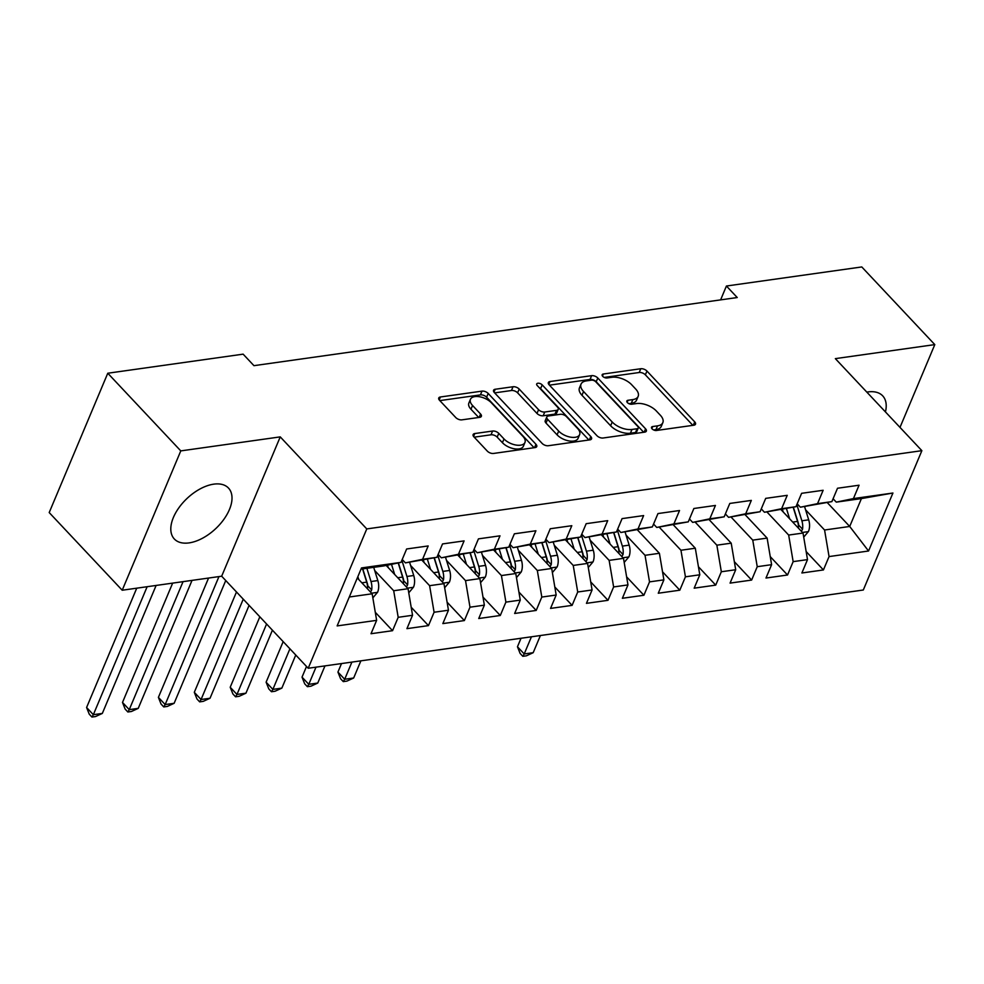 <?xml version="1.0" encoding="UTF-8"?>
<svg xmlns="http://www.w3.org/2000/svg" width="984" height="984" viewBox="0 0 984 984"><rect width="100%" height="100%" fill="white"/><g stroke="black" fill="none" stroke-linecap="round" stroke-linejoin="round"><path stroke-width="1.48" d="M652.084 428.864A3.272 1.685 22.8 0 0 656.414 430.488L693.868 425.211A4.674 2.411 22.8 0 0 695.516 424.202A4.674 2.411 22.8 0 0 694.729 421.89L646.955 371.066A4.674 2.411 22.8 0 0 640.781 368.742L603.327 374.018A3.272 1.685 22.8 0 0 602.171 374.732A3.272 1.685 22.8 0 0 602.725 376.343A3.272 1.685 22.8 0 0 607.042 377.967L611.888 377.29A14.969 7.712 22.8 0 1 631.666 384.732L635.639 388.975A14.969 7.712 22.8 0 1 638.161 396.355A14.969 7.712 22.8 0 1 632.86 399.59L628.013 400.279A3.272 1.685 22.8 0 0 626.857 400.98A3.272 1.685 22.8 0 0 627.411 402.604A3.272 1.685 22.8 0 0 631.728 404.227L636.574 403.551A14.969 7.712 22.8 0 1 656.353 410.992L660.326 415.223A14.969 7.712 22.8 0 1 662.847 422.616A14.969 7.712 22.8 0 1 657.546 425.851L652.699 426.539A3.272 1.685 22.8 0 0 651.543 427.24A3.272 1.685 22.8 0 0 652.084 428.864M189.063 542.897A37.171 20.824 136.8 0 0 223.786 519.466A37.171 20.824 136.8 0 0 228.485 488.064A37.171 20.824 136.8 0 0 213.749 484.153A37.171 20.824 136.8 0 0 179.026 507.584A37.171 20.824 136.8 0 0 174.328 538.986A37.171 20.824 136.8 0 0 189.063 542.897M885.44 411.915A37.171 20.824 136.8 0 0 882.685 395.851A37.171 20.824 136.8 0 0 867.949 391.939A37.171 20.824 136.8 0 0 866.83 392.124M474.792 433.55A4.674 2.411 22.8 0 0 473.132 434.559A4.674 2.411 22.8 0 0 473.919 436.871L487.326 451.127A4.674 2.411 22.8 0 0 493.501 453.452L535.087 447.585A4.674 2.411 22.8 0 0 536.747 446.576A4.674 2.411 22.8 0 0 535.96 444.276L488.187 393.452A4.674 2.411 22.8 0 0 482 391.128L440.414 396.983A4.674 2.411 22.8 0 0 438.753 397.991A4.674 2.411 22.8 0 0 439.541 400.303L455.74 417.523A4.674 2.411 22.8 0 0 461.914 419.848L479.712 417.351A4.674 2.411 22.8 0 0 481.373 416.33A4.674 2.411 22.8 0 0 480.586 414.03L472.554 405.482A12.509 6.445 22.8 0 1 470.45 399.307A12.509 6.445 22.8 0 1 479.454 396.737A12.509 6.445 22.8 0 1 491.41 402.825L522.861 436.281A12.509 6.445 22.8 0 1 524.964 442.456A12.509 6.445 22.8 0 1 515.96 445.039A12.509 6.445 22.8 0 1 504.005 438.938L498.765 433.366A4.674 2.411 22.8 0 0 492.59 431.041L474.792 433.55L473.562 436.453M180.785 450.893L122.213 590.228L221.671 576.206L280.243 436.884L180.785 450.893L107.773 373.231L243.134 354.154L253.946 365.667L737.237 297.537L726.426 286.024L720.608 299.886M280.243 436.884L366.774 528.925L921.873 450.672L863.3 590.006L308.201 668.259L366.774 528.925M899.991 427.413L934.8 344.609L835.342 358.631L921.873 450.672M934.8 344.609L861.787 266.947L726.426 286.024M596.931 435.678A4.674 2.411 22.8 0 0 603.106 438.003L644.692 432.136A4.674 2.411 22.8 0 0 646.353 431.127A4.674 2.411 22.8 0 0 645.566 428.815L597.792 378.004A4.674 2.411 22.8 0 0 591.618 375.667L550.019 381.534A4.674 2.411 22.8 0 0 548.371 382.542A4.674 2.411 22.8 0 0 549.158 384.855L596.931 435.678M589.896 439.86L548.309 445.727A4.674 2.411 22.8 0 1 542.122 443.403L494.349 392.579A4.674 2.411 22.8 0 1 493.562 390.267A4.674 2.411 22.8 0 1 495.223 389.258L513.021 386.749A4.674 2.411 22.8 0 1 519.195 389.074L538.568 409.688A4.674 2.411 22.8 0 0 544.755 412.013L556.563 410.353A4.674 2.411 22.8 0 0 558.211 409.344A4.674 2.411 22.8 0 0 557.424 407.032L537.252 385.568A3.272 1.685 22.8 0 1 536.698 383.957A3.272 1.685 22.8 0 1 539.06 383.28A3.272 1.685 22.8 0 1 542.184 384.879L590.769 436.539A4.674 2.411 22.8 0 1 591.556 438.852A4.674 2.411 22.8 0 1 589.896 439.86M827.249 502.578L849.709 526.465L861.418 498.593L892.931 493.021L853.436 498.581L859.057 485.21L837.507 488.248L831.886 501.619L817.532 503.648L823.141 490.278L801.603 493.316L795.982 506.686L781.616 508.703L787.237 495.333L765.7 498.371L760.079 511.742L745.712 513.771L751.333 500.401L729.796 503.439L724.175 516.809L709.808 518.826L715.429 505.456L693.88 508.494L688.271 521.864L673.905 523.894L679.526 510.524L657.976 513.562L652.355 526.932L638.001 528.949L643.622 515.579L622.072 518.617L616.451 531.987L602.097 534.017L607.706 520.647L586.169 523.685L580.548 537.055L566.181 539.072L571.802 525.702L550.265 528.74L544.644 542.11L530.278 544.14L535.899 530.77L514.361 533.808L508.74 547.178L494.374 549.195L499.995 535.825L478.445 538.863L472.837 552.233L458.47 554.263L464.091 540.893L442.542 543.931L436.921 557.301L422.567 559.318L428.188 545.948L406.638 548.986L401.017 562.356L383.871 565.911L361.017 569.133M892.931 493.021L868.552 551.003L829.057 556.575L824.567 530.007L805.576 509.798M806.154 551.557L823.436 569.945L829.057 556.575M823.436 569.945L801.886 572.983L807.507 559.613L793.153 561.63L788.664 535.062L766.905 511.926M770.251 556.624L787.532 575L793.153 561.63M787.532 575L765.982 578.038L771.604 564.668L757.237 566.698L752.76 540.13L731.001 516.981M734.335 561.679L751.628 580.068L757.237 566.698M751.628 580.068L730.079 583.106L735.7 569.736L721.334 571.753L716.856 545.185L695.098 522.049M698.431 566.747L715.712 585.123L721.334 571.753M715.712 585.123L694.175 588.161L699.796 574.791L685.43 576.821L680.953 550.253L659.182 527.104M662.527 571.802L679.809 590.191L685.43 576.821M679.809 590.191L658.271 593.229L663.893 579.859L649.526 581.876L645.037 555.308L626.045 535.111M626.623 576.87L643.905 595.246L649.526 581.876M643.905 595.246L622.368 598.284L627.976 584.914L613.622 586.944L609.133 560.376L590.142 540.167M590.72 581.925L608.001 600.314L613.622 586.944M608.001 600.314L586.452 603.352L592.073 589.982L577.719 591.999L573.229 565.431L554.238 545.234M554.816 586.993L572.098 605.369L577.719 591.999M572.098 605.369L550.548 608.407L556.169 595.037L541.803 597.067L537.326 570.499L518.334 550.29M518.9 592.048L536.194 610.437L541.803 597.067M536.194 610.437L514.644 613.475L520.265 600.105L505.899 602.122L501.422 575.554L482.418 555.357M482.996 597.116L500.278 615.492L505.899 602.122M500.278 615.492L478.741 618.53L484.362 605.16L469.995 607.189L465.518 580.621L446.515 560.413M447.093 602.171L464.374 620.56L469.995 607.189M464.374 620.56L442.837 623.598L448.458 610.228L434.092 612.245L429.602 585.677L410.611 565.48M411.189 607.239L428.471 625.615L434.092 612.245M428.471 625.615L406.933 628.653L412.542 615.283L398.188 617.312L393.698 590.744L374.707 570.536M375.285 612.294L392.567 630.683L398.188 617.312M392.567 630.683L371.017 633.721L376.638 620.351L337.143 625.91L361.522 567.928L401.017 562.356M402.222 559.49L405.42 562.873L436.921 557.301M422.567 559.318L405.42 562.873M349.295 597.005L372.161 593.783L357.303 577.977M376.638 620.351L372.161 593.783M438.126 554.423L441.324 557.817L472.837 552.233M458.47 554.263L441.324 557.817M393.698 590.744L408.065 588.715L386.171 565.431M412.542 615.283L408.065 588.715M474.042 549.367L477.228 552.75L508.74 547.178M494.374 549.195L477.228 552.75M429.602 585.677L443.969 583.66L422.087 560.376M448.458 610.228L443.969 583.66M509.946 544.3L513.131 547.694L544.644 542.11M530.278 544.14L513.131 547.694M465.518 580.621L479.872 578.592L457.99 555.308M484.362 605.16L479.872 578.592M545.849 539.244L549.035 542.627L580.548 537.055M566.181 539.072L549.035 542.627M501.422 575.554L515.776 573.537L493.894 550.253M520.265 600.105L515.776 573.537M581.753 534.177L584.939 537.572L616.451 531.987M602.097 534.017L584.939 537.572M537.326 570.499L551.692 568.469L529.798 545.185M556.169 595.037L551.692 568.469M617.657 529.121L620.855 532.504L652.355 526.932M638.001 528.949L620.855 532.504M573.229 565.431L587.596 563.414L565.702 540.13M592.073 589.982L587.596 563.414M653.561 524.054L656.759 527.449L688.271 521.864M673.905 523.894L656.759 527.449M609.133 560.376L623.499 558.346L601.605 535.062M627.976 584.914L623.499 558.346M689.476 518.998L692.662 522.381L724.175 516.809M709.808 518.826L692.662 522.381M645.037 555.308L659.403 553.291L637.521 530.007M663.893 579.859L659.403 553.291M725.38 513.931L728.566 517.326L760.079 511.742M745.712 513.771L728.566 517.326M680.953 550.253L695.307 548.223L673.425 524.939M699.796 574.791L695.307 548.223M761.284 508.876L764.47 512.258L795.982 506.686M781.616 508.703L764.47 512.258M716.856 545.185L731.21 543.168L709.329 519.884M735.7 569.736L731.21 543.168M797.188 503.808L800.373 507.203L831.886 501.619M817.532 503.648L800.373 507.203M752.76 540.13L767.126 538.1L745.232 514.817M771.604 564.668L767.126 538.1M833.091 498.753L836.289 502.135L861.418 498.593M853.436 498.581L836.289 502.135M788.664 535.062L803.03 533.045L781.136 509.761M807.507 559.613L803.03 533.045M107.773 373.231L49.2 512.566L122.213 590.228M221.671 576.206L308.201 668.259M824.567 530.007L849.709 526.465L868.552 551.003M653.634 429.947L655.959 429.614A14.969 7.712 22.8 0 0 661.273 426.379L662.847 422.616M638.161 396.355L636.586 400.131A14.969 7.712 22.8 0 1 631.273 403.366L628.948 403.686M692.859 425.346L645.369 374.83A4.674 2.411 22.8 0 0 639.194 372.506L604.262 377.425M643.696 432.284L596.206 381.767A4.674 2.411 22.8 0 0 590.031 379.443L549.441 385.162M637.103 428.729A3.272 1.685 22.8 0 0 638.259 428.028A3.272 1.685 22.8 0 0 637.718 426.404L595.775 381.804A3.272 1.685 22.8 0 0 591.446 380.168L586.341 380.894A14.969 7.712 22.8 0 0 581.04 384.129A14.969 7.712 22.8 0 0 583.561 391.521L612.22 422.013A14.969 7.712 22.8 0 0 631.999 429.454L637.103 428.729L635.516 432.505A3.272 1.685 22.8 0 0 636.685 431.791L638.259 428.028M581.04 384.129L579.453 387.893A14.969 7.712 22.8 0 0 581.974 395.285L583.561 391.521M635.516 432.505L630.412 433.218A14.969 7.712 22.8 0 1 610.634 425.777L581.974 395.285M494.632 392.887L511.434 390.513L513.021 386.749M558.211 409.344L556.636 413.108A4.674 2.411 22.8 0 1 554.976 414.116L543.168 415.777A4.674 2.411 22.8 0 1 536.993 413.452L517.609 392.837A4.674 2.411 22.8 0 0 511.434 390.513M588.899 440.008L540.61 388.643A3.272 1.685 22.8 0 0 539.171 387.61M558.678 431.078A12.509 6.445 22.8 0 0 570.634 437.167A12.509 6.445 22.8 0 0 579.638 434.596A12.509 6.445 22.8 0 0 577.534 428.421L566.452 416.626A4.674 2.411 22.8 0 0 560.277 414.301L548.469 415.961A4.674 2.411 22.8 0 0 546.809 416.982A4.674 2.411 22.8 0 0 547.596 419.282L558.678 431.078L557.092 434.842A12.509 6.445 22.8 0 0 569.059 440.93A12.509 6.445 22.8 0 0 578.063 438.36L579.638 434.596M546.809 416.982L545.222 420.746A4.674 2.411 22.8 0 0 546.009 423.058L547.596 419.282M557.092 434.842L546.009 423.058M524.964 442.456L523.39 446.232A12.509 6.445 22.8 0 1 514.386 448.802A12.509 6.445 22.8 0 1 502.418 442.702L497.178 437.13A4.674 2.411 22.8 0 0 491.004 434.805L474.202 437.167M470.45 399.307L468.864 403.071A12.509 6.445 22.8 0 0 470.967 409.246L472.554 405.482M478.716 417.487L470.967 409.246M534.091 447.732L486.6 397.216A4.674 2.411 22.8 0 0 480.426 394.892L439.836 400.611M803.719 537.129L808.504 531.434A12.632 8.192 -98 0 0 808.7 519.835L804.58 506.612M789.635 518.802L786.474 508.654M783.227 511.988L782.452 509.491M801.382 531.286L802.538 529.207A12.632 8.192 -98 0 0 801.874 520.794L796.843 504.632M793.362 507.227L798.233 522.836A6.433 4.17 82 0 1 798.651 525.075L802.538 529.207M793.166 507.264L797.569 521.409A12.632 8.192 82 0 1 798.405 528.125M531.434 636.783L524.214 653.954L533.193 652.687L540.413 635.516M533.193 652.687L526.415 655.811L522.824 656.316L520.118 653.438L517.461 646.771L521.028 638.247M517.461 646.771L524.214 653.954L522.824 656.316M624.188 562.442L628.973 556.735A12.632 8.192 -98 0 0 629.17 545.136L625.049 531.913M610.105 544.103L606.943 533.955M603.696 537.289L602.921 534.792M621.851 556.6L623.007 554.521A12.632 8.192 -98 0 0 622.355 546.108L617.312 529.946M613.832 532.529L618.702 548.149A6.433 4.17 82 0 1 619.12 550.376L623.007 554.521M613.635 532.578L618.038 546.71A12.632 8.192 82 0 1 618.875 553.438M351.903 662.097L344.683 679.268L353.662 678.001L360.882 660.83M353.662 678.001L346.885 681.112L343.293 681.617L340.587 678.751L337.93 672.072L341.509 663.56M337.93 672.072L344.683 679.268L343.293 681.617M588.284 567.497L593.069 561.803A12.632 8.192 -98 0 0 593.266 550.204L589.145 536.981M574.201 549.17L571.04 539.023M567.793 542.356L567.018 539.859M585.947 561.655L587.104 559.576A12.632 8.192 -98 0 0 586.439 551.163L581.409 535.001M577.928 537.596L582.799 553.205A6.433 4.17 82 0 1 583.217 555.443L587.104 559.576M577.731 537.633L582.134 551.778A12.632 8.192 82 0 1 582.971 558.494M315.999 667.152L308.779 684.323L317.758 683.056L324.978 665.885M317.758 683.056L310.981 686.18L307.389 686.684L304.683 683.806L302.026 677.14L306.516 666.451M302.026 677.14L308.779 684.323L307.389 686.684M552.381 572.565L557.165 566.858A12.632 8.192 -98 0 0 557.362 555.259L553.242 542.036M538.297 554.226L535.136 544.078M531.889 547.412L531.114 544.915M550.044 566.722L551.2 564.644A12.632 8.192 -98 0 0 550.536 556.231L545.505 540.068M542.024 542.651L546.895 558.272A6.433 4.17 82 0 1 547.301 560.499L551.2 564.644M541.827 542.701L546.231 556.833A12.632 8.192 82 0 1 547.067 563.561M289.923 648.813L272.875 689.39L281.855 688.124L295.766 655.024M281.855 688.124L275.077 691.235L271.486 691.74L268.78 688.874L266.111 682.195L283.171 641.63M266.111 682.195L272.875 689.39L271.486 691.74M516.465 577.62L521.262 571.925A12.632 8.192 -98 0 0 521.458 560.327L517.338 547.104M502.393 559.293L499.232 549.146M495.985 552.479L495.21 549.982M514.128 571.778L515.296 569.699A12.632 8.192 -98 0 0 514.632 561.286L509.601 545.124M506.12 547.719L510.979 563.328A6.433 4.17 82 0 1 511.397 565.566L515.296 569.699M505.924 547.756L510.327 561.889A12.632 8.192 82 0 1 511.163 568.617M266.59 623.991L236.972 694.446L245.951 693.179L272.42 630.191M245.951 693.179L239.173 696.303L235.582 696.807L232.876 693.929L230.207 687.25L259.825 616.796M230.207 687.25L236.972 694.446L235.582 696.807M480.561 582.688L485.358 576.981A12.632 8.192 -98 0 0 485.555 565.382L481.434 552.159M466.49 564.349L463.329 554.201M460.082 557.534L459.294 555.038M478.224 576.845L479.38 574.767A12.632 8.192 -98 0 0 478.728 566.353L473.698 550.191M470.217 552.774L475.075 568.395A6.433 4.17 82 0 1 475.493 570.622L479.38 574.767M470.02 552.823L474.423 566.956A12.632 8.192 82 0 1 475.26 573.684M243.245 599.158L201.068 699.513L210.035 698.246L249.087 605.369M210.035 698.246L203.257 701.358L199.666 701.863L196.972 698.984L194.303 692.318L236.492 591.974M194.303 692.318L201.068 699.513L199.666 701.863M444.657 587.743L449.454 582.048A12.632 8.192 -98 0 0 449.639 570.449L445.518 557.227M430.574 569.416L427.413 559.269M424.166 562.602L423.391 560.105M442.32 581.901L443.476 579.822A12.632 8.192 -98 0 0 442.825 571.409L437.782 555.247M434.313 557.842L439.171 573.451A6.433 4.17 82 0 1 439.59 575.689L443.476 579.822M434.104 557.879L438.507 572.011A12.632 8.192 82 0 1 439.344 578.74M218.952 576.587L165.164 704.569L174.131 703.302L225.742 580.535M174.131 703.302L167.354 706.426L163.762 706.93L161.056 704.052L158.399 697.373L208.559 578.063M158.399 697.373L165.164 704.569L163.762 706.93M408.754 592.811L413.538 587.104A12.632 8.192 -98 0 0 413.735 575.505L409.615 562.282M394.67 574.471L391.509 564.324M388.262 567.657L387.487 565.16M406.417 586.968L407.573 584.89A12.632 8.192 -98 0 0 406.921 576.476L401.878 560.314M398.397 562.897L403.268 578.518A6.433 4.17 82 0 1 403.686 580.745L407.573 584.89M398.2 562.946L402.604 577.079A12.632 8.192 82 0 1 403.44 583.807M183.049 581.655L129.248 709.636L138.227 708.369L192.028 580.388M138.227 708.369L131.45 711.481L127.859 711.986L125.153 709.107L122.496 702.441L172.655 583.118M122.496 702.441L129.248 709.636L127.859 711.986M372.85 597.866L377.635 592.171A12.632 8.192 -98 0 0 377.831 580.572L373.711 567.35M358.766 579.539L357.868 576.636M370.513 592.024L371.669 589.945A12.632 8.192 -98 0 0 371.005 581.532L366.884 568.309M362.788 568.887L367.364 583.573A6.433 4.17 82 0 1 367.782 585.812L371.669 589.945M362.579 568.912L366.7 582.134A12.632 8.192 82 0 1 367.536 588.862M147.145 586.71L93.345 714.691L102.324 713.425L156.124 585.443M102.324 713.425L95.546 716.549L91.955 717.053L89.249 714.175L86.592 707.496L136.739 588.186M86.592 707.496L93.345 714.691L91.955 717.053M655.959 429.614L657.546 425.851M627.165 402.308L628.013 400.279M631.273 403.366L632.86 399.59M602.479 376.048L603.327 374.018M639.194 372.506L640.781 368.742M645.369 374.83L646.955 371.066M693.302 425.285L694.729 421.89M651.851 428.569L652.699 426.539M548.801 384.437L550.019 381.534M590.031 379.443L591.618 375.667M596.206 381.767L597.792 378.004M644.139 432.222L645.566 428.815M610.634 425.777L612.22 422.013M630.412 433.218L631.999 429.454M494.005 392.161L495.223 389.258M517.609 392.837L519.195 389.074M536.993 413.452L538.568 409.688M543.168 415.777L544.755 412.013M554.976 414.116L556.563 410.353M540.61 388.643L542.184 384.879M589.33 439.946L590.769 436.539M491.004 434.805L492.59 431.041M497.178 437.13L498.765 433.366M502.418 442.702L504.005 438.938M479.159 417.425L480.586 414.03M439.196 399.885L440.414 396.983M480.426 394.892L482 391.128M486.6 397.216L488.187 393.452M534.533 447.671L535.96 444.276M802.477 532.455L808.344 531.631M801.874 520.794L808.7 519.835M792.723 522.086L797.569 521.409M622.946 557.768L628.813 556.944M622.355 546.108L629.17 545.136M613.192 547.399L618.038 546.71M587.042 562.823L592.909 561.999M586.439 551.163L593.266 550.204M577.288 552.454L582.134 551.778M551.138 567.891L556.993 567.067M550.536 556.231L557.362 555.259M541.385 557.522L546.231 556.833M515.235 572.946L521.089 572.122M514.632 561.286L521.458 560.327M505.481 562.577L510.327 561.889M479.331 578.014L485.186 577.19M478.728 566.353L485.555 565.382M469.577 567.633L474.423 566.956M443.415 583.069L449.282 582.245M442.825 571.409L449.639 570.449M433.673 572.7L438.507 572.011M407.511 588.137L413.378 587.313M406.921 576.476L413.735 575.505M397.757 577.756L402.604 577.079M371.608 593.192L377.475 592.368M371.005 581.532L377.831 580.572M361.854 582.823L366.7 582.134"/></g></svg>
